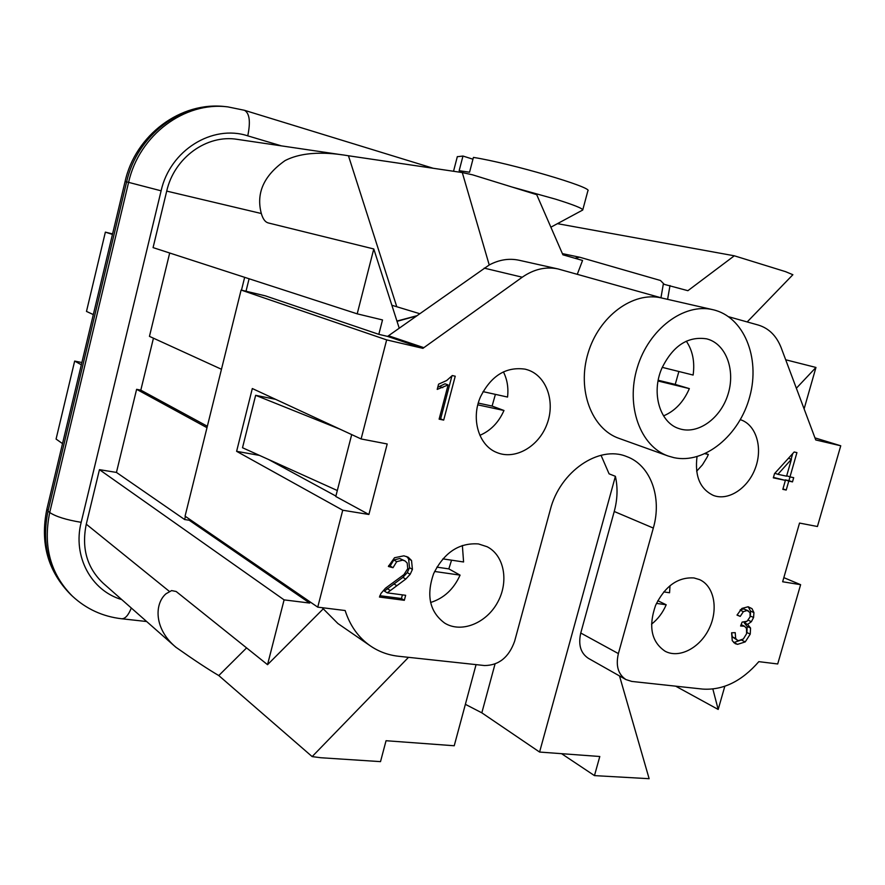 <?xml version="1.0" encoding="UTF-8"?>
<svg xmlns="http://www.w3.org/2000/svg" width="885" height="885" viewBox="0 0 885 885"><rect width="100%" height="100%" fill="white"/><g stroke="black" fill="none" stroke-linecap="round" stroke-linejoin="round"><path stroke-width="1.33" d="M472.944 159.2L462.966 156.048L457.302 156.722M416.791 315.746L396.945 321.078M335.891 496.065L268.465 459.448M662.566 298.201L558.015 268.94C545.802 266.407 533.887 269.162 522.25 277.215L422.908 348.347L386.656 339.895L361.113 438.96L387.199 443.971L368.89 514.484L342.738 510.225L317.737 607.143L345.15 610.528C350.04 625.783 358.447 637.565 370.384 645.906C378.857 651.681 388.249 655.132 398.571 656.261L484.526 665.542C498.874 665.409 508.908 657.289 514.639 641.194L550.282 509.815C559.84 471.539 598.902 444.945 626.569 456.527C650.63 465.012 662.268 497.47 653.318 528.068L618.383 653.595C615.606 665.686 618.128 674.348 625.927 679.569L588.348 658.318C580.637 653.174 578.115 644.745 580.759 633.018L614.234 511.486C617.52 499.339 617.907 487.613 615.396 476.318L609.09 473.84L601.037 455.288M661.714 368.58C651.006 393.305 660.011 423.03 679.249 428.672C697.712 434.955 720.6 418.594 728.001 394.378C735.7 370.262 726.054 343.9 707.06 338.955L706.706 338.855C687.733 335.968 672.744 345.88 661.714 368.58M678.872 371.501L675.233 384.411L689.349 388.615C683.585 401.945 674.978 411.038 663.551 415.873M686.306 341.167C692.667 350.571 694.935 361.865 693.121 375.052L662.234 367.352M112.461 234.436L105.37 232.136L86.487 311.42L93.323 314.584M81.343 364.786L74.661 361.08L56.076 439.071L62.525 443.617M74.661 361.08L81.885 362.529M105.37 232.136L112.583 233.928M221.46 369.266L149.454 336.366L169.688 253.01M342.34 154.864L237.412 139.376C206.902 134.166 174.212 157.641 166.712 191.105L153.072 247.612L357.197 313.843L382.519 319.939L378.813 334.342L387.575 336.4L489.228 264.969C499.14 259.692 509.107 258.11 519.108 260.256L558.015 268.94M309.993 601.833L309.684 603.061L284.096 599.875L99.452 469.658L86.276 524.185C81.354 548.258 87.007 567.96 103.246 583.292L176.06 647.422M99.452 469.658L116.444 472.424L136.611 389.323L140.815 390.141L153.437 338.192M368.89 514.484L335.78 496.485L351.699 434.601M370.384 645.906L337.915 623.538L322.129 607.685M478.486 543.943C459.116 542.593 444.17 552.494 433.639 573.624C426.039 595.505 429.723 612 444.69 623.106C461.185 633.372 486.164 623.372 497.492 602.563C509.107 581.921 504.406 555.437 487.137 546.742L478.486 543.943M693.984 577.949C677.855 576.965 665.066 586.102 655.586 605.351C648.218 626.668 651.415 641.979 665.166 651.272C679.315 658.816 700.057 647.853 709.206 628.461C718.576 609.19 714.195 586.069 699.559 579.609L693.984 577.949M697.015 456.693C694.636 476.196 700.101 489.106 713.41 495.434C728.598 501.297 748.4 488 755.558 467.568C762.958 447.224 755.967 424.512 740.369 419.689M525.192 369.167C505.966 366.445 491.042 375.727 480.411 397.011C470.709 419.048 478.851 445.675 496.85 452.534C515.136 460.277 538.799 446.593 547.007 424.092C555.526 401.713 546.543 375.859 527.571 369.841L525.192 369.167M394.5 557.738L403.892 555.824L408.217 557.229L411.525 560.504L412.432 569.398L410.186 574.299L405.772 579.078L387.254 592.861L405.651 595.295L404.334 600.307L379.455 597.054L380.959 593.47L385.517 588.182L403.958 574.608L407.753 568.612L407.188 563.059L405.12 560.979L402.653 560.161L396.712 561.665L393.006 567.705L388.382 566.466L394.5 557.738M668.197 456.029L619.002 438.374C591.667 428.959 576.854 389.997 588.049 353.181C598.913 316.266 633.118 291.099 661.504 297.957L712.912 309.695C743.865 316.62 760.447 357.628 749.805 396.447C739.628 435.376 704.659 464.26 674.016 457.678L668.197 456.029C640.331 446.449 625.496 406.005 637.277 367.585C648.716 329.065 683.972 302.681 712.912 309.695M625.927 679.569L631.768 681.428L702.679 689.083C723.045 690.411 741.763 681.262 758.821 661.648L777.705 663.971L800.615 584.686L782.65 581.766L799.531 523.068L817.43 526.509L840.75 445.786L815.749 439.956L781.223 347.86C776.565 335.924 768.954 328.335 758.39 325.083L728.687 316.753M774.53 473.608L794.166 451.992L796.931 452.611L789.984 476.893L793.69 477.679L792.495 481.882L788.778 481.097L786.212 490.047L782.827 489.35L785.382 480.389L773.324 477.845L774.53 473.608M446.682 380.517L452.29 375.55L455.233 376.213L443.695 420.098L439.115 419.158L448.109 384.92L437.212 389.4L438.573 384.178L446.682 380.517M741.907 608.426L748.168 606.756L752.007 608.659L753.931 612.619L753.577 617.498L751.376 621.679L747.626 624.39L750.557 628.04L750.237 634.125L745.258 641.89L737.57 644.346L735.214 643.66L732.249 640.663L731.596 632.797L735.225 632.664L735.667 638.472L737.404 640.253L738.654 640.618L743.367 638.959L746.586 633.737L746.509 628.416L744.495 626.226L740.601 626.016L742.117 622.1L747.028 621.281L750.104 616.889L750.004 612.597L747.183 610.484L743.367 611.657L740.225 616.391L737.006 615.086L741.907 608.426M705.577 453.496L708.365 454.459L707.104 457.213L702.447 464.835L696.639 471.218M657.809 600.716L666.195 604.776C662.776 612.719 657.898 619.179 651.537 624.157M670.022 585.693L669.558 592.762L663.761 591.899M495.401 394.367L492.093 406.071L503.974 410.485C498.72 422.399 490.699 430.685 479.88 435.331M503.41 371.877C507.227 379.444 508.609 387.829 507.548 397.055L483.033 391.635M451.56 560.183L448.828 568.889L460.078 575.128C453.751 589.167 443.927 598.282 430.619 602.486M462.368 545.492L463.585 561.975L442.865 558.877M361.113 438.96L252.314 388.537L236.616 451.328L342.738 510.225M259.504 455.41L236.616 451.328M783.833 577.639L800.615 584.686M814.985 437.887L840.75 445.786M422.908 348.347L387.575 336.4M317.737 607.143L185.065 516.165L241.096 290.048L265.4 295.867L378.813 334.342M241.096 290.048L386.656 339.895M387.254 592.861L384.389 591.091L402.874 577.363L407.277 572.606L409.512 567.705L408.604 558.844L406.646 556.51M404.334 600.307L401.447 598.525L402.409 594.864M379.864 595.705L401.447 598.525M393.006 567.705L390.13 566.013L393.814 559.995L399.743 558.501L405.12 560.979M388.692 565.626L390.13 566.013M791.422 459.26L777.904 474.316L786.588 476.174L791.422 459.26L788.447 458.286M777.904 474.316L774.84 473.265M791.135 459.16L792.728 453.574M792.495 481.882L788.922 480.655L789.995 476.893L786.71 475.776M788.778 481.097L785.205 479.869L788.922 480.655M786.212 490.047L782.948 488.896M785.382 480.389L773.457 477.391M443.695 420.098L440.641 418.87L451.892 376.059M439.27 418.583L440.641 418.87M448.109 384.92L445.033 383.791L437.776 387.254M750.436 614.666L750.491 611.048L748.201 606.756M747.626 624.39L744.208 622.786L746.21 621.701M746.951 632.001L747.139 626.425L744.208 622.786M733.687 642.61L742.714 639.479M737.404 640.253L732.271 636.824L731.663 632.797M740.435 609.721L743.754 608.913L748.301 610.805M740.225 616.391L737.072 614.931M708.365 454.459L705.046 453.74M460.078 575.128L434.601 571.467M448.828 568.889L436.891 567.141M503.974 410.485L477.812 404.854M492.093 406.071L478.287 403.084M397.022 321.332L416.381 316.034M666.195 604.776L656.471 603.382M550.879 227.191L582.728 210.033C582.938 208.539 573.9 204.911 555.614 199.18L511.441 186.857M582.761 209.911L587.872 190.839C593.669 187.62 510.391 163.15 473.42 157.408L469.559 172.221L459.16 170.705L462.966 156.048M675.233 384.411L658.208 380.262M689.349 388.615L658.064 381.004M562.384 253.619L579.996 257.303L660.464 280.49L664.204 284.295M796.367 388.227L815.959 367.452L804.111 408.892M724.815 686.284L718.189 709.449L675.675 686.174M718.189 709.449L712.856 689.039M619.511 675.941L649.136 778.7L594.466 775.614L599.798 756.498L539.584 752.051L615.396 476.318M465.377 704.327L481.827 712.834L539.584 752.051M660.962 297.758L663.319 284.107L687.899 290.689L734.318 255.798L557.439 223.662M667.6 299.351L670 285.556M185.419 516.398L184.644 519.539L189.191 520.225L189.456 519.163M399.224 328.169L373.78 248.962L268.277 222.943C265.622 222.257 263.531 219.801 261.982 215.564L261.318 213.517C255.909 193.173 263.83 175.529 285.081 160.583C307.018 149.299 336.654 153.802 348.458 155.771L462.291 172.564L489.228 264.969M577.297 274.284L582.551 260.444L562.904 254.803L536.708 194.667L472.601 174.832L462.291 172.564M408.505 657.334L312.151 756.598L320.68 757.726L380.517 761.631L386.048 740.723L454.226 745.756L476.064 664.624M246.008 291.22L249.094 278.764M244.658 277.326L241.483 290.147M337.318 490.522L242.512 447.744L255.643 395.318L340.161 429.258M255.643 395.318L275.589 399.323M312.151 756.598L218.783 675.554C207.975 669.226 193.749 659.834 176.093 647.378C154.123 629.379 154.123 604.046 165.96 593.802L171.624 590.583L176.17 591.501L267.536 664.679L323.08 609.024M815.959 367.452L785.692 359.775M734.318 255.798L785.504 271.64L792.883 274.715L747.183 321.941M373.78 248.962L357.197 313.843M284.096 599.875L267.536 664.679M136.611 389.323L206.99 427.687M207.344 426.26L140.815 390.141M184.644 519.539L116.444 472.424M189.191 520.225L309.684 603.061M561.566 753.677L594.466 775.614M579.609 257.203L574.929 258.254M281.397 145.87L247.756 135.847C212.356 124.188 170.008 150.295 161.114 190.817L81.177 522.327C72.459 556.322 91.232 590.782 121.732 599.576M244.47 110.304C249.581 113.247 250.676 121.765 247.756 135.847M433.263 168.283L244.404 110.282L227.832 106.886C184.578 101.31 139.122 135.007 128.602 182.365L161.114 190.817M227.832 106.886L225.609 106.654C182.443 101.078 137.098 134.686 126.621 181.89L128.602 182.365L49.715 512.503C55.788 516.586 66.275 519.86 81.177 522.327M225.609 106.654C180.916 100.99 135.305 135.018 125.073 181.569L126.621 181.89L48.011 511.076L49.715 512.503C42.856 546.167 50.423 574.055 72.415 596.18C86.332 609.035 102.726 616.557 121.621 618.759L146.667 621.524M46.894 509.096L48.011 511.076C41.175 544.629 48.73 572.451 70.678 594.543L72.415 596.18M121.765 618.77C125.239 618.803 128.425 615.219 131.323 608.017M653.318 528.068L614.234 511.486M580.759 633.018L618.383 653.595M388.493 335.747L423.849 347.661M522.25 277.215L484.183 268.122M411.525 560.504L408.604 558.844M412.432 569.398L409.512 567.705M410.186 574.299L407.277 572.606M405.772 579.078L402.874 577.363M396.712 585.616L393.825 583.868M389.953 590.273L387.099 588.514M402.653 560.161L399.743 558.501M396.712 561.665L393.814 559.995M442.788 387.674L439.723 386.524M752.007 608.659L748.566 607.099M753.931 612.619L750.491 611.048M753.577 617.498L750.314 615.993M751.376 621.679L748.312 620.263M750.557 628.04L747.139 626.425M750.237 634.125L746.874 632.521M745.258 641.89L741.851 640.242M737.57 644.346L734.163 642.687M735.667 638.472L732.271 636.824M743.179 625.85L741.055 624.854M747.183 610.484L743.754 608.913M743.367 611.657L740.048 610.13M495.025 664.027L481.827 712.834M396.779 306.752L348.458 155.771M218.783 675.554L246.594 647.897M166.712 191.105L261.318 213.517M86.276 524.185L169.378 591.401M391.867 305.259L419.7 313.688M125.073 181.569L46.872 509.174C39.902 542.859 47.834 571.312 70.678 594.543M744.495 626.226L741.132 624.644M453.529 171.27L457.335 156.59M463.143 172.686L346.433 155.461"/></g></svg>
